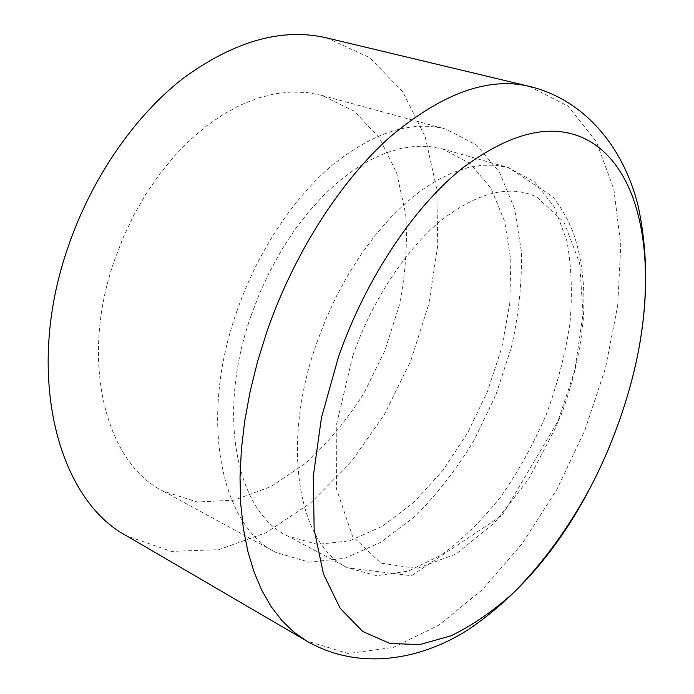 <?xml version="1.0" encoding="UTF-8"?>
<svg xmlns="http://www.w3.org/2000/svg" width="694" height="694" viewBox="0 0 694 694"><rect width="100%" height="100%" fill="white"/><g stroke="black" fill="none" stroke-linecap="round" stroke-linejoin="round"><path stroke-width="0.52" stroke-dasharray="3.47 2.6" d="M251.141 315.44L259.955 292.512L270.33 270.322L282.094 249.198L295.045 229.471L308.995 211.418L323.716 195.266L338.976 181.221L354.539 169.431L370.197 160.002L385.717 153.001L400.906 148.438L415.576 146.295L429.569 146.521L442.737 149.01L470.194 163.515L491.057 188.447L504.668 221.594L510.862 260.64L509.778 303.365L501.797 347.668L487.466 391.572L467.461 433.203L442.599 470.732L413.841 502.352L382.368 526.278L349.62 540.808L317.305 544.408L287.446 535.898C237.053 512.319 215.765 415.177 251.141 315.44M236.732 311.658C257.274 252.226 293.25 197.946 332.712 164.79C374.031 132.051 411.759 120.157 445.878 129.119L476.422 144.933L499.55 172.346L514.592 208.79L521.411 251.653C522.035 282.553 518.739 314.321 511.504 346.939L495.846 394.938L473.976 440.447C456.643 469.014 437.073 494.241 415.255 516.136L380.685 542.387L344.623 558.314L308.969 562.131L275.96 552.441C221.56 526.382 198.154 420.72 236.732 311.658M114.224 260.987L123.124 237.695L133.777 215.218L146.026 193.904L159.672 174.047L174.489 155.933L190.26 139.798L206.725 125.822L223.65 114.163L240.783 104.924L257.882 98.14L274.737 93.846L291.142 91.998L306.904 92.536L321.86 95.373L354.218 111.205L379.445 137.915L396.708 173.066L405.678 214.194C407.664 243.75 405.556 274.035 399.371 305.022L384.979 350.435L363.977 393.194C347.017 419.87 327.603 443.197 305.733 463.184L270.816 486.694L234.043 500.157L197.348 502.005L163.029 491.074C106.208 463.332 78.934 362.207 114.224 260.987M326.692 37.91L369.546 57.55L402.676 91.617L425.136 136.544L436.726 188.898L437.775 245.529L428.883 303.668L410.787 360.793L384.363 414.578L350.591 462.733L310.678 502.924L266.106 532.732L218.818 549.674L171.331 551.383L126.794 535.933M352.916 355.319C372.288 300.138 405.652 249.771 440.811 220.735C477.654 192.212 509.639 184.309 536.757 197.035L564.083 222.349L579.637 263.078L583.038 314.018L574.849 370.076L556.25 426.498L528.837 478.808L494.666 522.677L456.296 553.899L417.025 568.464L380.885 563.129L352.5 536.219L336.46 488.828L336.234 425.726L352.916 355.319M316.872 342.55L326.059 318.737L336.746 295.661L348.778 273.67L361.956 253.084L376.07 234.208L390.878 217.291L406.172 202.544L421.7 190.121L437.255 180.145L452.609 172.667L467.565 167.714L481.957 165.259L495.611 165.25L508.39 167.601L534.796 182.028L554.48 207.237L566.885 240.948C571.587 266.791 572.567 294.646 569.835 324.506C565.107 354.842 557.178 385.04 546.057 415.09C533.313 444.49 518.166 471.79 500.6 496.982C481.931 520.448 461.97 539.889 440.707 555.313L408.436 571.084L376.781 575.699L347.729 567.865C298.862 545.276 279.864 446.095 316.872 342.55M529.149 86.325L567.918 106L596.302 141.619L613.852 189.21L620.774 245.034L617.686 305.759L605.385 368.479L584.756 430.627L556.692 489.791L522.218 543.61L482.46 589.614L438.86 625.164L393.281 647.415L348.145 653.522L306.54 640.935M442.737 149.01L508.39 167.601L552.858 196.714C561.064 207.402 567.787 219.165 573.036 231.996C582.205 258.697 585.58 288.183 583.16 320.437C580.175 352.908 572.481 385.317 560.067 417.667L502.274 515.26L411.369 575.716L347.729 567.865L287.446 535.898M163.029 491.074L275.96 552.441M321.86 95.373L445.878 129.119"/><path stroke-width="1.04" d="M67.717 248.114C91.114 178.731 134.463 116.089 183.311 78.188C234.511 40.92 282.302 27.491 326.692 37.91L529.149 86.325C488.108 76.592 441.714 93.482 389.967 137.013C340.416 181.229 294.126 253.163 266.999 331.368L257.613 361.322L250.178 391.269L244.748 420.833L241.365 449.66L240.029 477.411L240.714 503.775L243.342 528.481L247.836 551.314L254.082 572.064L261.933 590.594L271.267 606.799L281.92 620.601L293.727 631.982L306.54 640.935L126.794 535.933C58.105 499.888 23.908 374.847 67.717 248.114M338.455 356.933C365.885 278.563 413.555 207.367 462.195 168.321C513.066 130.446 555.764 121.554 590.308 141.645C650.486 177.621 659.153 290.474 627.489 395.58C618.293 426.689 606.261 456.661 591.401 485.496C568.976 527.527 542.803 563.476 512.901 593.344C492.697 611.423 472.041 625.589 450.935 635.851L419.697 644.596L389.863 643.459L362.849 631.549L340.199 608.369L323.491 574.042L314.148 529.47L313.272 476.492L321.426 417.823L338.455 356.933M306.54 640.935C355.831 669.658 416.669 662.302 467.739 630.013C518.227 595.886 559.442 547.713 591.401 485.496C606.226 456.643 618.259 426.671 627.489 395.58C647.424 328.54 650.946 265.229 638.072 205.667C623.49 147.033 584.626 99.65 529.149 86.325"/></g></svg>
